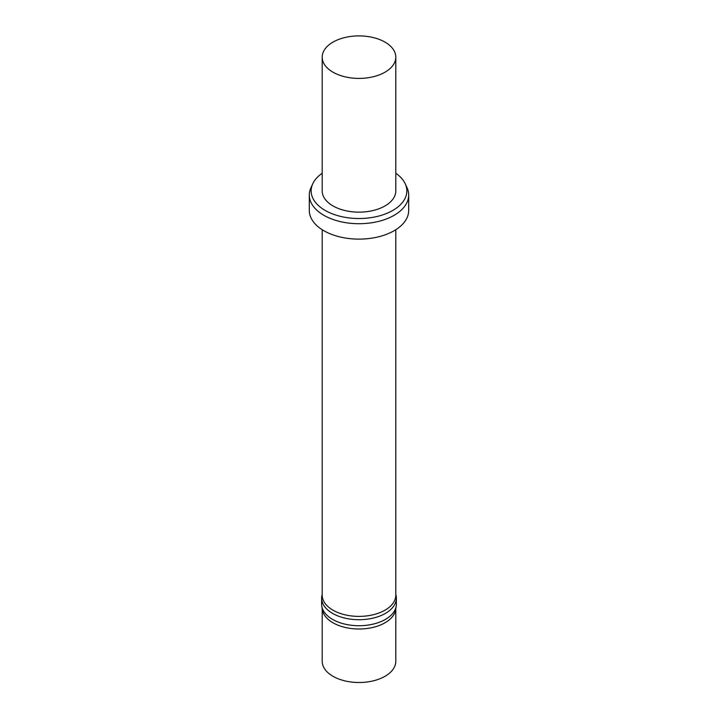 <?xml version="1.0" encoding="UTF-8"?>
<svg xmlns="http://www.w3.org/2000/svg" width="718" height="718" viewBox="0 0 718 718"><rect width="100%" height="100%" fill="white"/><g stroke="black" fill="none" stroke-linecap="round" stroke-linejoin="round"><path stroke-width="1.08" d="M395.806 173.244A47.855 27.625 180 0 1 405.239 183.79A47.855 27.625 180 0 1 392.836 210.428A47.855 27.625 180 0 1 335.109 214.835A47.855 27.625 180 0 1 312.761 183.79A47.855 27.625 180 0 1 322.194 173.244M395.806 57.153L395.806 190.898A36.806 21.253 180 0 1 385.027 205.922A36.806 21.253 180 0 1 344.909 210.527A36.806 21.253 180 0 1 322.194 190.898L322.194 57.153A36.806 21.253 180 0 1 359 35.9A36.806 21.253 180 0 1 395.806 57.153A36.806 21.253 180 0 1 385.027 72.177A36.806 21.253 180 0 1 344.909 76.79A36.806 21.253 180 0 1 322.194 57.153M405.239 183.79L407.016 187.64A49.695 28.693 180 0 1 408.695 195.027A49.695 28.693 180 0 1 394.137 215.31A49.695 28.693 180 0 1 339.982 221.53A49.695 28.693 180 0 1 309.305 195.027A49.695 28.693 180 0 1 310.984 187.64L312.761 183.79M408.695 195.027L408.695 210.428A49.695 28.693 180 0 1 394.137 230.72A49.695 28.693 180 0 1 339.982 236.94A49.695 28.693 180 0 1 309.305 210.428L309.305 195.027M395.806 229.706L395.806 595.132A36.806 21.253 180 0 1 385.027 610.165A36.806 21.253 180 0 1 344.909 614.77A36.806 21.253 180 0 1 322.194 595.132L322.194 229.706M395.806 594.45A37.363 21.567 180 0 1 396.363 598.139A37.363 21.567 180 0 1 385.422 613.396A37.363 21.567 180 0 1 344.703 618.072A37.363 21.567 180 0 1 321.637 598.139A37.363 21.567 180 0 1 322.194 594.45M396.363 598.139L396.363 604.152A37.363 21.567 180 0 1 396.219 606.055A37.363 21.567 180 0 1 385.422 619.401A37.363 21.567 180 0 1 346.247 624.427A37.363 21.567 180 0 1 321.781 606.055A37.363 21.567 180 0 1 321.637 604.152L321.637 598.139M396.219 606.055L395.663 609.636A36.806 21.253 180 0 1 385.027 622.784A36.806 21.253 180 0 1 346.435 627.729A36.806 21.253 180 0 1 322.337 609.636L321.781 606.055M395.806 608.702L395.806 661.26A36.806 21.253 180 0 1 385.027 676.284A36.806 21.253 180 0 1 344.909 680.888A36.806 21.253 180 0 1 322.194 661.26L322.194 608.702"/></g></svg>

